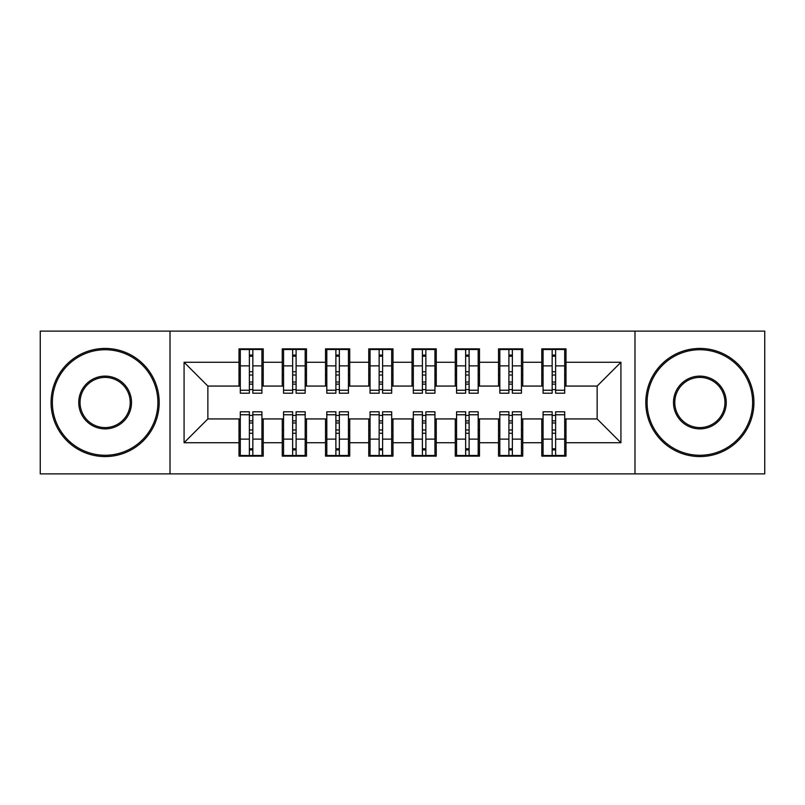 <?xml version="1.0" encoding="UTF-8"?>
<svg xmlns="http://www.w3.org/2000/svg" width="805" height="805" viewBox="0 0 805 805"><rect width="100%" height="100%" fill="white"/><g stroke="black" fill="none" stroke-linecap="round" stroke-linejoin="round"><path stroke-width="1.21" d="M634.984 473.873L764.75 473.873L764.75 331.127L634.984 331.127L634.984 473.873L170.016 473.873L170.016 331.127L40.25 331.127L40.25 473.873L170.016 473.873M552.16 375.029L555.621 375.029L552.16 375.029M555.621 429.971L552.16 429.971L555.621 429.971M508.901 375.029L512.362 375.029L508.901 375.029M512.362 429.971L508.901 429.971L512.362 429.971M465.652 375.029L469.114 375.029L465.652 375.029M469.114 429.971L465.652 429.971L469.114 429.971M422.394 375.029L425.855 375.029L422.394 375.029M425.855 429.971L422.394 429.971L425.855 429.971M379.145 375.029L382.606 375.029L379.145 375.029M382.606 429.971L379.145 429.971L382.606 429.971M335.886 375.029L339.348 375.029L335.886 375.029M339.348 429.971L335.886 429.971L339.348 429.971M292.638 375.029L296.099 375.029L292.638 375.029M296.099 429.971L292.638 429.971L296.099 429.971M634.984 331.127L170.016 331.127M240.303 386.068L207.861 386.068L184.073 362.27L184.073 442.73L239.005 442.73L239.005 456.133L263.225 456.133L263.225 442.73L282.253 442.73L282.253 456.133L306.474 456.133L306.474 442.73L325.512 442.73L325.512 456.133L349.732 456.133L349.732 442.73L368.76 442.73L368.76 456.133L392.981 456.133L392.981 442.73L412.019 442.73L412.019 456.133L436.24 456.133L436.24 442.73L455.268 442.73L455.268 456.133L479.488 456.133L479.488 442.73L498.526 442.73L498.526 456.133L522.747 456.133L522.747 442.73L541.775 442.73L541.775 456.133L565.996 456.133L565.996 418.932L597.139 418.932L597.139 386.068L564.697 386.068M184.073 362.27L239.005 362.27L239.005 386.068M597.139 386.068L620.927 362.27L565.996 362.27L565.996 348.867L541.775 348.867L541.775 362.27L522.747 362.27L522.747 348.867L498.526 348.867L498.526 362.27L479.488 362.27L479.488 348.867L455.268 348.867L455.268 362.27L436.24 362.27L436.24 348.867L412.019 348.867L412.019 362.27L392.981 362.27L392.981 348.867L368.76 348.867L368.76 362.27L349.732 362.27L349.732 348.867L325.512 348.867L325.512 362.27L306.474 362.27L306.474 348.867L282.253 348.867L282.253 362.27L263.225 362.27L263.225 348.867L239.005 348.867L239.005 362.27M620.927 362.27L620.927 442.73L565.996 442.73M522.747 442.73L522.747 418.932L543.073 418.932M541.775 442.73L541.775 418.932M565.996 362.27L565.996 386.068M479.488 442.73L479.488 418.932L499.825 418.932M498.526 442.73L498.526 418.932M541.775 362.27L541.775 386.068L521.449 386.068M522.747 362.27L522.747 386.068M436.24 442.73L436.24 418.932L456.566 418.932M455.268 442.73L455.268 418.932M498.526 362.27L498.526 386.068L478.19 386.068M479.488 362.27L479.488 386.068M392.981 442.73L392.981 418.932L413.317 418.932M412.019 442.73L412.019 418.932M455.268 362.27L455.268 386.068L434.942 386.068M436.24 362.27L436.24 386.068M349.732 442.73L349.732 418.932L370.059 418.932M368.76 442.73L368.76 418.932M412.019 362.27L412.019 386.068L391.683 386.068M392.981 362.27L392.981 386.068M306.474 442.73L306.474 418.932L326.81 418.932M325.512 442.73L325.512 418.932M368.76 362.27L368.76 386.068L348.434 386.068M349.732 362.27L349.732 386.068M263.225 442.73L263.225 418.932L283.551 418.932M282.253 442.73L282.253 418.932M325.512 362.27L325.512 386.068L305.175 386.068M306.474 362.27L306.474 386.068M249.379 375.029L252.84 375.029L249.379 375.029M252.84 429.971L249.379 429.971L252.84 429.971M184.073 442.73L207.861 418.932L240.303 418.932M239.005 442.73L239.005 418.932M282.253 362.27L282.253 386.068L261.927 386.068M263.225 362.27L263.225 386.068M207.861 386.068L207.861 418.932M543.073 386.068L541.775 386.068M499.825 386.068L498.526 386.068M456.566 386.068L455.268 386.068M413.317 386.068L412.019 386.068M370.059 386.068L368.76 386.068M326.81 386.068L325.512 386.068M283.551 386.068L282.253 386.068M261.927 418.932L263.225 418.932M305.175 418.932L306.474 418.932M348.434 418.932L349.732 418.932M391.683 418.932L392.981 418.932M434.942 418.932L436.24 418.932M478.19 418.932L479.488 418.932M521.449 418.932L522.747 418.932M564.697 418.932L565.996 418.932M620.927 442.73L597.139 418.932M240.303 349.3L261.927 349.3L240.303 349.3L240.303 393.202L249.379 393.202L249.379 349.461L261.927 349.521L261.927 393.202L252.84 393.202L252.84 349.521M249.379 355.086L252.84 355.086M249.379 389.57L252.84 389.57M252.84 384.136L249.379 384.136M249.379 382.013L252.84 382.013M263.225 369.415L261.927 369.415M263.225 375.029L261.927 375.029M240.303 369.415L239.005 369.415M240.303 375.029L239.005 375.029M261.927 455.7L240.303 455.7L261.927 455.7L261.927 411.798L252.84 411.798L252.84 455.539L240.303 455.479L240.303 411.798L249.379 411.798L249.379 455.479M252.84 449.915L249.379 449.915M252.84 415.43L249.379 415.43M249.379 420.864L252.84 420.864M252.84 422.987L249.379 422.987M239.005 435.586L240.303 435.586M239.005 429.971L240.303 429.971M261.927 435.586L263.225 435.586M261.927 429.971L263.225 429.971M283.551 349.3L305.175 349.3L283.551 349.3L283.551 393.202L292.638 393.202L292.638 349.461L305.175 349.521L305.175 393.202L296.099 393.202L296.099 349.521M292.638 355.086L296.099 355.086M292.638 389.57L296.099 389.57M296.099 384.136L292.638 384.136M292.638 382.013L296.099 382.013M306.474 369.415L305.175 369.415M306.474 375.029L305.175 375.029M283.551 369.415L282.253 369.415M283.551 375.029L282.253 375.029M326.81 349.3L348.434 349.3L326.81 349.3L326.81 393.202L335.886 393.202L335.886 349.461L348.434 349.521L348.434 393.202L339.348 393.202L339.348 349.521M335.886 355.086L339.348 355.086M335.886 389.57L339.348 389.57M339.348 384.136L335.886 384.136M335.886 382.013L339.348 382.013M349.732 369.415L348.434 369.415M349.732 375.029L348.434 375.029M326.81 369.415L325.512 369.415M326.81 375.029L325.512 375.029M370.059 349.3L391.683 349.3L370.059 349.3L370.059 393.202L379.145 393.202L379.145 349.461L391.683 349.521L391.683 393.202L382.606 393.202L382.606 349.521M379.145 355.086L382.606 355.086M379.145 389.57L382.606 389.57M382.606 384.136L379.145 384.136M379.145 382.013L382.606 382.013M392.981 369.415L391.683 369.415M392.981 375.029L391.683 375.029M370.059 369.415L368.76 369.415M370.059 375.029L368.76 375.029M413.317 349.3L434.942 349.3L413.317 349.3L413.317 393.202L422.394 393.202L422.394 349.461L434.942 349.521L434.942 393.202L425.855 393.202L425.855 349.521M422.394 355.086L425.855 355.086M422.394 389.57L425.855 389.57M425.855 384.136L422.394 384.136M422.394 382.013L425.855 382.013M436.24 369.415L434.942 369.415M436.24 375.029L434.942 375.029M413.317 369.415L412.019 369.415M413.317 375.029L412.019 375.029M305.175 455.7L283.551 455.7L305.175 455.7L305.175 411.798L296.099 411.798L296.099 455.539L283.551 455.479L283.551 411.798L292.638 411.798L292.638 455.479M296.099 449.915L292.638 449.915M296.099 415.43L292.638 415.43M292.638 420.864L296.099 420.864M296.099 422.987L292.638 422.987M282.253 435.586L283.551 435.586M282.253 429.971L283.551 429.971M305.175 435.586L306.474 435.586M305.175 429.971L306.474 429.971M348.434 455.7L326.81 455.7L348.434 455.7L348.434 411.798L339.348 411.798L339.348 455.539L326.81 455.479L326.81 411.798L335.886 411.798L335.886 455.479M339.348 449.915L335.886 449.915M339.348 415.43L335.886 415.43M335.886 420.864L339.348 420.864M339.348 422.987L335.886 422.987M325.512 435.586L326.81 435.586M325.512 429.971L326.81 429.971M348.434 435.586L349.732 435.586M348.434 429.971L349.732 429.971M391.683 455.7L370.059 455.7L391.683 455.7L391.683 411.798L382.606 411.798L382.606 455.539L370.059 455.479L370.059 411.798L379.145 411.798L379.145 455.479M382.606 449.915L379.145 449.915M382.606 415.43L379.145 415.43M379.145 420.864L382.606 420.864M382.606 422.987L379.145 422.987M368.76 435.586L370.059 435.586M368.76 429.971L370.059 429.971M391.683 435.586L392.981 435.586M391.683 429.971L392.981 429.971M434.942 455.7L413.317 455.7L434.942 455.7L434.942 411.798L425.855 411.798L425.855 455.539L413.317 455.479L413.317 411.798L422.394 411.798L422.394 455.479M425.855 449.915L422.394 449.915M425.855 415.43L422.394 415.43M422.394 420.864L425.855 420.864M425.855 422.987L422.394 422.987M412.019 435.586L413.317 435.586M412.019 429.971L413.317 429.971M434.942 435.586L436.24 435.586M434.942 429.971L436.24 429.971M105.133 349.732A52.768 52.768 0 0 0 52.365 402.5A52.768 52.768 0 0 0 105.133 455.268A52.768 52.768 0 0 0 157.901 402.5A52.768 52.768 0 0 0 105.133 349.732M105.133 456.566A54.066 54.066 0 0 1 51.067 402.5A54.066 54.066 0 0 1 105.133 348.434A54.066 54.066 0 0 1 159.199 402.5A54.066 54.066 0 0 1 105.133 456.566M105.133 376.116A26.384 26.384 0 0 1 131.517 402.5A26.384 26.384 0 0 1 105.133 428.884A26.384 26.384 0 0 1 78.749 402.5A26.384 26.384 0 0 1 105.133 376.116M105.133 427.586A25.086 25.086 0 0 0 130.219 402.5A25.086 25.086 0 0 0 105.133 377.414A25.086 25.086 0 0 0 80.047 402.5A25.086 25.086 0 0 0 105.133 427.586M699.867 349.732A52.768 52.768 0 0 0 647.099 402.5A52.768 52.768 0 0 0 699.867 455.268A52.768 52.768 0 0 0 752.635 402.5A52.768 52.768 0 0 0 699.867 349.732M699.867 456.566A54.066 54.066 0 0 1 645.801 402.5A54.066 54.066 0 0 1 699.867 348.434A54.066 54.066 0 0 1 753.933 402.5A54.066 54.066 0 0 1 699.867 456.566M699.867 376.116A26.384 26.384 0 0 1 726.251 402.5A26.384 26.384 0 0 1 699.867 428.884A26.384 26.384 0 0 1 673.483 402.5A26.384 26.384 0 0 1 699.867 376.116M699.867 427.586A25.086 25.086 0 0 0 724.953 402.5A25.086 25.086 0 0 0 699.867 377.414A25.086 25.086 0 0 0 674.781 402.5A25.086 25.086 0 0 0 699.867 427.586M456.566 349.3L478.19 349.3L456.566 349.3L456.566 393.202L465.652 393.202L465.652 349.461L478.19 349.521L478.19 393.202L469.114 393.202L469.114 349.521M465.652 355.086L469.114 355.086M465.652 389.57L469.114 389.57M469.114 384.136L465.652 384.136M465.652 382.013L469.114 382.013M479.488 369.415L478.19 369.415M479.488 375.029L478.19 375.029M456.566 369.415L455.268 369.415M456.566 375.029L455.268 375.029M478.19 455.7L456.566 455.7L478.19 455.7L478.19 411.798L469.114 411.798L469.114 455.539L456.566 455.479L456.566 411.798L465.652 411.798L465.652 455.479M469.114 449.915L465.652 449.915M469.114 415.43L465.652 415.43M465.652 420.864L469.114 420.864M469.114 422.987L465.652 422.987M455.268 435.586L456.566 435.586M455.268 429.971L456.566 429.971M478.19 435.586L479.488 435.586M478.19 429.971L479.488 429.971M499.825 349.3L521.449 349.3L499.825 349.3L499.825 393.202L508.901 393.202L508.901 349.461L521.449 349.521L521.449 393.202L512.362 393.202L512.362 349.521M508.901 355.086L512.362 355.086M508.901 389.57L512.362 389.57M512.362 384.136L508.901 384.136M508.901 382.013L512.362 382.013M522.747 369.415L521.449 369.415M522.747 375.029L521.449 375.029M499.825 369.415L498.526 369.415M499.825 375.029L498.526 375.029M521.449 455.7L499.825 455.7L521.449 455.7L521.449 411.798L512.362 411.798L512.362 455.539L499.825 455.479L499.825 411.798L508.901 411.798L508.901 455.479M512.362 449.915L508.901 449.915M512.362 415.43L508.901 415.43M508.901 420.864L512.362 420.864M512.362 422.987L508.901 422.987M498.526 435.586L499.825 435.586M498.526 429.971L499.825 429.971M521.449 435.586L522.747 435.586M521.449 429.971L522.747 429.971M543.073 349.3L564.697 349.3L543.073 349.3L543.073 393.202L552.16 393.202L552.16 349.461L564.697 349.521L564.697 393.202L555.621 393.202L555.621 349.521M552.16 355.086L555.621 355.086M552.16 389.57L555.621 389.57M555.621 384.136L552.16 384.136M552.16 382.013L555.621 382.013M565.996 369.415L564.697 369.415M565.996 375.029L564.697 375.029M543.073 369.415L541.775 369.415M543.073 375.029L541.775 375.029M564.697 455.7L543.073 455.7L564.697 455.7L564.697 411.798L555.621 411.798L555.621 455.539L543.073 455.479L543.073 411.798L552.16 411.798L552.16 455.479M555.621 449.915L552.16 449.915M555.621 415.43L552.16 415.43M552.16 420.864L555.621 420.864M555.621 422.987L552.16 422.987M541.775 435.586L543.073 435.586M541.775 429.971L543.073 429.971M564.697 435.586L565.996 435.586M564.697 429.971L565.996 429.971M240.303 349.521L249.379 349.521M252.84 390.234L261.927 390.234M252.84 365.883L261.927 365.883M240.303 390.234L249.379 390.234M240.303 365.883L249.379 365.883M249.379 371.739L252.84 371.739M249.379 356.223L252.84 356.223M261.927 455.479L252.84 455.479M249.379 414.766L240.303 414.766M249.379 439.117L240.303 439.117M261.927 414.766L252.84 414.766M261.927 439.117L252.84 439.117M252.84 433.261L249.379 433.261M252.84 448.777L249.379 448.777M283.551 349.521L292.638 349.521M296.099 390.234L305.175 390.234M296.099 365.883L305.175 365.883M283.551 390.234L292.638 390.234M283.551 365.883L292.638 365.883M292.638 371.739L296.099 371.739M292.638 356.223L296.099 356.223M326.81 349.521L335.886 349.521M339.348 390.234L348.434 390.234M339.348 365.883L348.434 365.883M326.81 390.234L335.886 390.234M326.81 365.883L335.886 365.883M335.886 371.739L339.348 371.739M335.886 356.223L339.348 356.223M370.059 349.521L379.145 349.521M382.606 390.234L391.683 390.234M382.606 365.883L391.683 365.883M370.059 390.234L379.145 390.234M370.059 365.883L379.145 365.883M379.145 371.739L382.606 371.739M379.145 356.223L382.606 356.223M413.317 349.521L422.394 349.521M425.855 390.234L434.942 390.234M425.855 365.883L434.942 365.883M413.317 390.234L422.394 390.234M413.317 365.883L422.394 365.883M422.394 371.739L425.855 371.739M422.394 356.223L425.855 356.223M305.175 455.479L296.099 455.479M292.638 414.766L283.551 414.766M292.638 439.117L283.551 439.117M305.175 414.766L296.099 414.766M305.175 439.117L296.099 439.117M296.099 433.261L292.638 433.261M296.099 448.777L292.638 448.777M348.434 455.479L339.348 455.479M335.886 414.766L326.81 414.766M335.886 439.117L326.81 439.117M348.434 414.766L339.348 414.766M348.434 439.117L339.348 439.117M339.348 433.261L335.886 433.261M339.348 448.777L335.886 448.777M391.683 455.479L382.606 455.479M379.145 414.766L370.059 414.766M379.145 439.117L370.059 439.117M391.683 414.766L382.606 414.766M391.683 439.117L382.606 439.117M382.606 433.261L379.145 433.261M382.606 448.777L379.145 448.777M434.942 455.479L425.855 455.479M422.394 414.766L413.317 414.766M422.394 439.117L413.317 439.117M434.942 414.766L425.855 414.766M434.942 439.117L425.855 439.117M425.855 433.261L422.394 433.261M425.855 448.777L422.394 448.777M456.566 349.521L465.652 349.521M469.114 390.234L478.19 390.234M469.114 365.883L478.19 365.883M456.566 390.234L465.652 390.234M456.566 365.883L465.652 365.883M465.652 371.739L469.114 371.739M465.652 356.223L469.114 356.223M478.19 455.479L469.114 455.479M465.652 414.766L456.566 414.766M465.652 439.117L456.566 439.117M478.19 414.766L469.114 414.766M478.19 439.117L469.114 439.117M469.114 433.261L465.652 433.261M469.114 448.777L465.652 448.777M499.825 349.521L508.901 349.521M512.362 390.234L521.449 390.234M512.362 365.883L521.449 365.883M499.825 390.234L508.901 390.234M499.825 365.883L508.901 365.883M508.901 371.739L512.362 371.739M508.901 356.223L512.362 356.223M521.449 455.479L512.362 455.479M508.901 414.766L499.825 414.766M508.901 439.117L499.825 439.117M521.449 414.766L512.362 414.766M521.449 439.117L512.362 439.117M512.362 433.261L508.901 433.261M512.362 448.777L508.901 448.777M543.073 349.521L552.16 349.521M555.621 390.234L564.697 390.234M555.621 365.883L564.697 365.883M543.073 390.234L552.16 390.234M543.073 365.883L552.16 365.883M552.16 371.739L555.621 371.739M552.16 356.223L555.621 356.223M564.697 455.479L555.621 455.479M552.16 414.766L543.073 414.766M552.16 439.117L543.073 439.117M564.697 414.766L555.621 414.766M564.697 439.117L555.621 439.117M555.621 433.261L552.16 433.261M555.621 448.777L552.16 448.777"/></g></svg>
